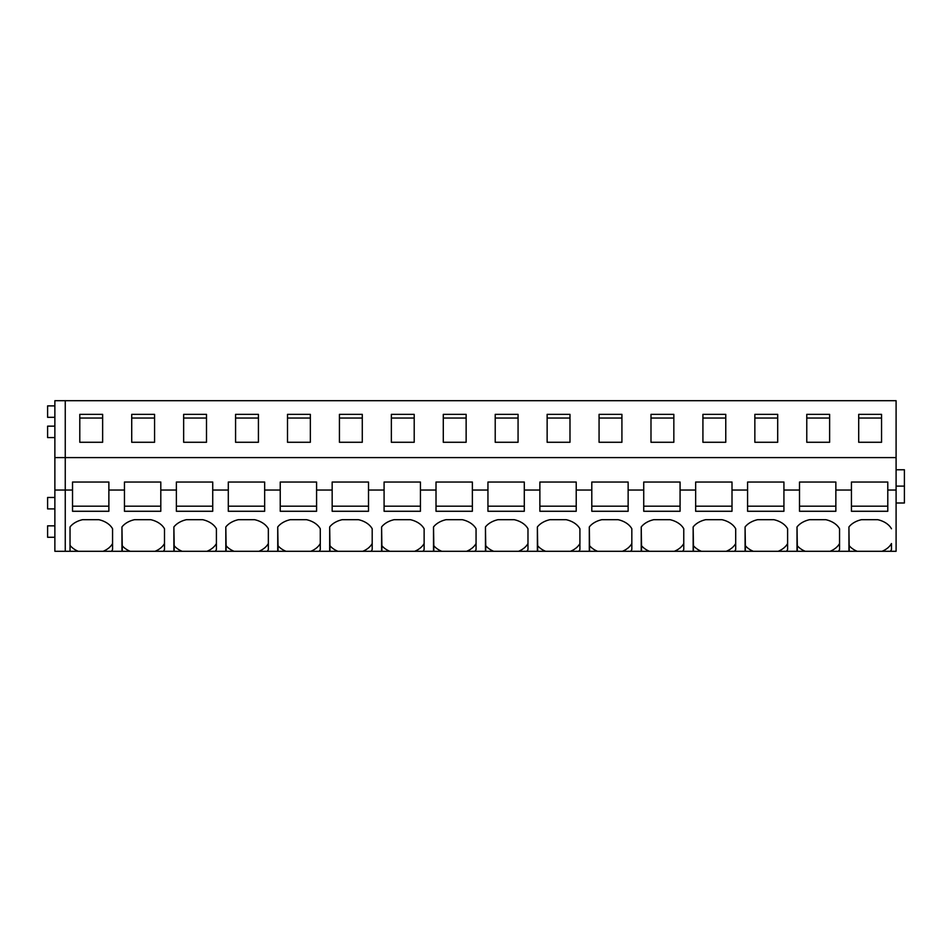<?xml version="1.0" encoding="UTF-8"?>
<svg xmlns="http://www.w3.org/2000/svg" width="952" height="952" viewBox="0 0 952 952"><rect width="100%" height="100%" fill="white"/><g stroke="black" fill="none" stroke-linecap="round" stroke-linejoin="round"><path stroke-width="1.43" d="M54.871 508.903L47.6 508.903L47.6 497.479L54.871 497.479M70.031 551.291L70.031 526.968L70.031 551.291L65.26 551.291L65.26 457.591L65.26 551.291L54.871 551.291L54.871 490.042L72.531 490.042L72.531 511.272L108.873 511.272L108.873 490.042L124.45 490.042L124.45 511.272L160.805 511.272L160.805 490.042L176.382 490.042L176.382 511.272L212.724 511.272L212.724 490.042L228.301 490.042L228.301 511.272L264.656 511.272L264.656 490.042L280.233 490.042L280.233 511.272L316.588 511.272L316.588 490.042L332.165 490.042L332.165 511.272L368.507 511.272L368.507 490.042L384.084 490.042L384.084 511.272L420.439 511.272L420.439 490.042L436.016 490.042L436.016 511.272L472.37 511.272L472.37 490.042L487.948 490.042L487.948 511.272L524.29 511.272L524.29 490.042L539.867 490.042L539.867 511.272L576.222 511.272L576.222 490.042L591.799 490.042L591.799 511.272L628.141 511.272L628.141 490.042L643.731 490.042L643.731 511.272L680.073 511.272L680.073 490.042L695.65 490.042L695.65 511.272L732.005 511.272L732.005 490.042L747.582 490.042L747.582 511.272L783.924 511.272L783.924 490.042L799.501 490.042L799.501 511.272L835.856 511.272L835.856 490.042L851.433 490.042L851.433 511.272L887.788 511.272L887.788 490.042L896.094 490.042L896.094 551.291L890.334 551.291A21.813 15.422 0 0 0 891.477 549.566L891.477 543.544A21.813 15.422 180 0 1 890.334 545.27A21.813 15.422 180 0 1 882.028 551.291L890.334 551.291M896.094 490.042L896.094 400.709L65.26 400.709L65.26 457.591L54.871 457.591L54.871 490.042M70.031 526.968A21.813 15.422 0 0 1 82.598 519.685L98.806 519.685A21.813 15.422 0 0 1 110.016 525.433A21.813 15.422 0 0 1 112.562 528.765L112.562 549.566A21.813 15.422 0 0 1 111.432 551.291L121.951 551.291L121.951 526.968A21.813 15.422 0 0 1 134.518 519.685L150.725 519.685A21.813 15.422 0 0 1 161.935 525.433A21.813 15.422 0 0 1 164.494 528.765L164.494 549.566A21.813 15.422 0 0 1 163.351 551.291L173.883 551.291L173.883 526.968A21.813 15.422 0 0 1 186.449 519.685L202.657 519.685A21.813 15.422 0 0 1 213.867 525.433A21.813 15.422 0 0 1 216.413 528.765L216.413 549.566A21.813 15.422 0 0 1 215.283 551.291L225.814 551.291L225.814 526.968A21.813 15.422 0 0 1 238.381 519.685L254.589 519.685A21.813 15.422 0 0 1 265.798 525.433A21.813 15.422 0 0 1 268.345 528.765L268.345 549.566A21.813 15.422 0 0 1 267.203 551.291L277.734 551.291L277.734 526.968A21.813 15.422 0 0 1 290.3 519.685L306.508 519.685A21.813 15.422 0 0 1 317.718 525.433A21.813 15.422 0 0 1 320.277 528.765L320.277 549.566A21.813 15.422 0 0 1 319.134 551.291L329.666 551.291L329.666 526.968A21.813 15.422 0 0 1 342.232 519.685L358.44 519.685A21.813 15.422 0 0 1 369.65 525.433A21.813 15.422 0 0 1 372.196 528.765L372.196 549.566A21.813 15.422 0 0 1 371.066 551.291L381.597 551.291L381.597 526.968A21.813 15.422 0 0 1 394.164 519.685L410.372 519.685A21.813 15.422 0 0 1 421.569 525.433A21.813 15.422 0 0 1 424.128 528.765L424.128 549.566A21.813 15.422 0 0 1 422.985 551.291L433.517 551.291L433.517 526.968A21.813 15.422 0 0 1 446.083 519.685L462.291 519.685A21.813 15.422 0 0 1 473.501 525.433A21.813 15.422 0 0 1 476.06 528.765L476.06 549.566A21.813 15.422 0 0 1 474.917 551.291L485.449 551.291L485.449 526.968A21.813 15.422 0 0 1 498.015 519.685L514.223 519.685A21.813 15.422 0 0 1 525.433 525.433A21.813 15.422 0 0 1 527.979 528.765L527.979 549.566A21.813 15.422 0 0 1 526.849 551.291L537.38 551.291L537.38 526.968A21.813 15.422 0 0 1 549.947 519.685L566.154 519.685A21.813 15.422 0 0 1 577.352 525.433A21.813 15.422 0 0 1 579.911 528.765L579.911 549.566A21.813 15.422 0 0 1 578.768 551.291L589.3 551.291L589.3 526.968A21.813 15.422 0 0 1 601.866 519.685L618.074 519.685A21.813 15.422 0 0 1 629.284 525.433A21.813 15.422 0 0 1 631.831 528.765L631.831 549.566A21.813 15.422 0 0 1 630.7 551.291L641.231 551.291L641.231 526.968A21.813 15.422 0 0 1 653.798 519.685L670.006 519.685A21.813 15.422 0 0 1 681.216 525.433A21.813 15.422 0 0 1 683.762 528.765L683.762 549.566A21.813 15.422 0 0 1 682.632 551.291L693.151 551.291L693.151 526.968A21.813 15.422 0 0 1 705.718 519.685L721.925 519.685A21.813 15.422 0 0 1 733.135 525.433A21.813 15.422 0 0 1 735.694 528.765L735.694 549.566A21.813 15.422 0 0 1 734.551 551.291L745.083 551.291L745.083 526.968A21.813 15.422 0 0 1 757.649 519.685L773.857 519.685A21.813 15.422 0 0 1 785.067 525.433A21.813 15.422 0 0 1 787.613 528.765L787.613 549.566A21.813 15.422 0 0 1 786.483 551.291L797.014 551.291L797.014 526.968A21.813 15.422 0 0 1 809.581 519.685L825.789 519.685A21.813 15.422 0 0 1 836.998 525.433A21.813 15.422 0 0 1 839.545 528.765L839.545 549.566A21.813 15.422 0 0 1 838.403 551.291L848.934 551.291L848.934 526.968A21.813 15.422 0 0 1 861.5 519.685L877.708 519.685A21.813 15.422 0 0 1 888.918 525.433A21.813 15.422 0 0 1 891.477 528.765M882.028 551.291L848.934 551.291M797.014 526.968L797.312 545.71A21.813 15.422 180 0 0 805.261 551.291L838.403 551.291M805.261 551.291L797.014 551.291M745.083 526.968L745.38 545.71A21.813 15.422 180 0 0 753.329 551.291L786.483 551.291M753.329 551.291L745.083 551.291M693.151 526.968L693.449 545.71A21.813 15.422 180 0 0 701.398 551.291L734.551 551.291M701.398 551.291L693.151 551.291M641.231 526.968L641.529 545.71A21.813 15.422 180 0 0 649.478 551.291L682.632 551.291M649.478 551.291L641.231 551.291M589.3 526.968L589.597 545.71A21.813 15.422 180 0 0 597.547 551.291L630.7 551.291M597.547 551.291L589.3 551.291M537.38 526.968L537.666 545.71A21.813 15.422 180 0 0 545.615 551.291L578.768 551.291M545.615 551.291L537.38 551.291M485.449 526.968L485.746 545.71A21.813 15.422 180 0 0 493.695 551.291L526.849 551.291M493.695 551.291L485.449 551.291M433.517 526.968L433.815 545.71A21.813 15.422 180 0 0 441.764 551.291L474.917 551.291M441.764 551.291L433.517 551.291M381.597 526.968L381.883 545.71A21.813 15.422 180 0 0 389.844 551.291L422.985 551.291M389.844 551.291L381.597 551.291M329.666 526.968L329.963 545.71A21.813 15.422 180 0 0 337.912 551.291L371.066 551.291M337.912 551.291L329.666 551.291M277.734 526.968L278.032 545.71A21.813 15.422 180 0 0 285.981 551.291L319.134 551.291M285.981 551.291L277.734 551.291M225.814 526.968L226.112 545.71A21.813 15.422 180 0 0 234.061 551.291L267.203 551.291M234.061 551.291L225.814 551.291M173.883 526.968L174.18 545.71A21.813 15.422 180 0 0 182.13 551.291L215.283 551.291M182.13 551.291L173.883 551.291M121.951 526.968L122.249 545.71A21.813 15.422 180 0 0 130.198 551.291L163.351 551.291M130.198 551.291L121.951 551.291M70.329 545.71A21.813 15.422 180 0 0 78.278 551.291L111.432 551.291M78.278 551.291L70.329 551.291M896.094 457.591L65.26 457.591L65.26 400.709L54.871 400.709L54.871 457.591M621.918 414.37L621.918 442.275L599.07 442.275L599.07 414.37L621.918 414.37M673.837 414.37L673.837 442.275L650.989 442.275L650.989 414.37L673.837 414.37M495.218 414.37L495.218 442.275L518.067 442.275L518.067 414.37L495.218 414.37M547.138 414.37L547.138 442.275L569.986 442.275L569.986 414.37L547.138 414.37M829.62 414.37L829.62 442.275L806.772 442.275L806.772 414.37L829.62 414.37M858.704 414.37L858.704 442.275L881.552 442.275L881.552 414.37L858.704 414.37M725.769 414.37L725.769 442.275L702.921 442.275L702.921 414.37L725.769 414.37M754.853 414.37L754.853 442.275L777.701 442.275L777.701 414.37L754.853 414.37M206.501 414.37L206.501 442.275L183.653 442.275L183.653 414.37L206.501 414.37M235.572 414.37L235.572 442.275L258.42 442.275L258.42 414.37L235.572 414.37M102.637 414.37L102.637 442.275L79.789 442.275L79.789 414.37L102.637 414.37M154.569 414.37L154.569 442.275L131.721 442.275L131.721 414.37L154.569 414.37M391.355 414.37L391.355 442.275L414.203 442.275L414.203 414.37L391.355 414.37M466.135 414.37L466.135 442.275L443.287 442.275L443.287 414.37L466.135 414.37M287.504 414.37L287.504 442.275L310.352 442.275L310.352 414.37L287.504 414.37M362.284 414.37L362.284 442.275L339.436 442.275L339.436 414.37L362.284 414.37M108.873 490.042L108.873 482.045L72.531 482.045L72.531 490.042M160.805 490.042L160.805 482.045L124.45 482.045L124.45 490.042M212.724 490.042L212.724 482.045L176.382 482.045L176.382 490.042M264.656 490.042L264.656 482.045L228.301 482.045L228.301 490.042M316.588 490.042L316.588 482.045L280.233 482.045L280.233 490.042M368.507 490.042L368.507 482.045L332.165 482.045L332.165 490.042M420.439 490.042L420.439 482.045L384.084 482.045L384.084 490.042M472.37 490.042L472.37 482.045L436.016 482.045L436.016 490.042M524.29 490.042L524.29 482.045L487.948 482.045L487.948 490.042M576.222 490.042L576.222 482.045L539.867 482.045L539.867 490.042M628.141 490.042L628.141 482.045L591.799 482.045L591.799 490.042M680.073 490.042L680.073 482.045L643.731 482.045L643.731 490.042M732.005 490.042L732.005 482.045L695.65 482.045L695.65 490.042M783.924 490.042L783.924 482.045L747.582 482.045L747.582 490.042M835.856 490.042L835.856 482.045L799.501 482.045L799.501 490.042M887.788 490.042L887.788 482.045L851.433 482.045L851.433 490.042M54.871 417.321L47.6 417.321L47.6 405.897L54.871 405.897M54.871 437.575L47.6 437.575L47.6 426.151L54.871 426.151M54.871 537.273L47.6 537.273L47.6 525.849L54.871 525.849M108.873 506.19L72.531 506.19M103.125 551.291A21.813 15.422 180 0 0 111.432 545.27A21.813 15.422 180 0 0 112.562 543.544L112.562 528.765M79.789 442.275L79.789 418.047L102.637 418.047L102.637 442.275M160.805 506.19L124.45 506.19M155.057 551.291A21.813 15.422 180 0 0 163.351 545.27A21.813 15.422 180 0 0 164.494 543.544L164.494 528.765M122.249 545.71L122.249 551.291M131.721 442.275L131.721 418.047L154.569 418.047L154.569 442.275M212.724 506.19L176.382 506.19M206.977 551.291A21.813 15.422 180 0 0 215.283 545.27A21.813 15.422 180 0 0 216.413 543.544L216.413 528.765M174.18 545.71L174.18 551.291M183.653 442.275L183.653 418.047L206.501 418.047L206.501 442.275M264.656 506.19L228.301 506.19M258.908 551.291A21.813 15.422 180 0 0 267.203 545.27A21.813 15.422 180 0 0 268.345 543.544L268.345 528.765M226.112 545.71L226.112 551.291M235.572 442.275L235.572 418.047L258.42 418.047L258.42 442.275M316.588 506.19L280.233 506.19M310.828 551.291A21.813 15.422 180 0 0 319.134 545.27A21.813 15.422 180 0 0 320.277 543.544L320.277 528.765M278.032 545.71L278.032 551.291M287.504 442.275L287.504 418.047L310.352 418.047L310.352 442.275M368.507 506.19L332.165 506.19M362.76 551.291A21.813 15.422 180 0 0 371.066 545.27A21.813 15.422 180 0 0 372.196 543.544L372.196 528.765M329.963 545.71L329.963 551.291M339.436 442.275L339.436 418.047L362.284 418.047L362.284 442.275M420.439 506.19L384.084 506.19M414.691 551.291A21.813 15.422 180 0 0 422.985 545.27A21.813 15.422 180 0 0 424.128 543.544L424.128 528.765M381.883 545.71L381.883 551.291M391.355 442.275L391.355 418.047L414.203 418.047L414.203 442.275M472.37 506.19L436.016 506.19M466.611 551.291A21.813 15.422 180 0 0 474.917 545.27A21.813 15.422 180 0 0 476.06 543.544L476.06 528.765M433.815 545.71L433.815 551.291M443.287 442.275L443.287 418.047L466.135 418.047L466.135 442.275M524.29 506.19L487.948 506.19M518.543 551.291A21.813 15.422 180 0 0 526.849 545.27A21.813 15.422 180 0 0 527.979 543.544L527.979 528.765M485.746 545.71L485.746 551.291M495.218 442.275L495.218 418.047L518.067 418.047L518.067 442.275M576.222 506.19L539.867 506.19M570.474 551.291A21.813 15.422 180 0 0 578.768 545.27A21.813 15.422 180 0 0 579.911 543.544L579.911 528.765M537.666 545.71L537.666 551.291M547.138 442.275L547.138 418.047L569.986 418.047L569.986 442.275M628.141 506.19L591.799 506.19M622.394 551.291A21.813 15.422 180 0 0 630.7 545.27A21.813 15.422 180 0 0 631.831 543.544L631.831 528.765M589.597 545.71L589.597 551.291M599.07 442.275L599.07 418.047L621.918 418.047L621.918 442.275M680.073 506.19L643.731 506.19M674.325 551.291A21.813 15.422 180 0 0 682.632 545.27A21.813 15.422 180 0 0 683.762 543.544L683.762 528.765M641.529 545.71L641.529 551.291M650.989 442.275L650.989 418.047L673.837 418.047L673.837 442.275M732.005 506.19L695.65 506.19M726.257 551.291A21.813 15.422 180 0 0 734.551 545.27A21.813 15.422 180 0 0 735.694 543.544L735.694 528.765M693.449 545.71L693.449 551.291M702.921 442.275L702.921 418.047L725.769 418.047L725.769 442.275M783.924 506.19L747.582 506.19M778.177 551.291A21.813 15.422 180 0 0 786.483 545.27A21.813 15.422 180 0 0 787.613 543.544L787.613 528.765M745.38 545.71L745.38 551.291M754.853 442.275L754.853 418.047L777.701 418.047L777.701 442.275M835.856 506.19L799.501 506.19M830.108 551.291A21.813 15.422 180 0 0 838.403 545.27A21.813 15.422 180 0 0 839.545 543.544L839.545 528.765M797.312 545.71L797.312 551.291M806.772 442.275L806.772 418.047L829.62 418.047L829.62 442.275M896.094 503.001L904.4 503.001L904.4 486.115L896.094 486.115M896.094 469.764L904.4 469.764L904.4 486.115M887.788 506.19L851.433 506.19M849.232 551.291L848.934 526.968M849.232 545.71A21.813 15.422 180 0 0 857.181 551.291M858.704 442.275L858.704 418.047L881.552 418.047L881.552 442.275"/></g></svg>
